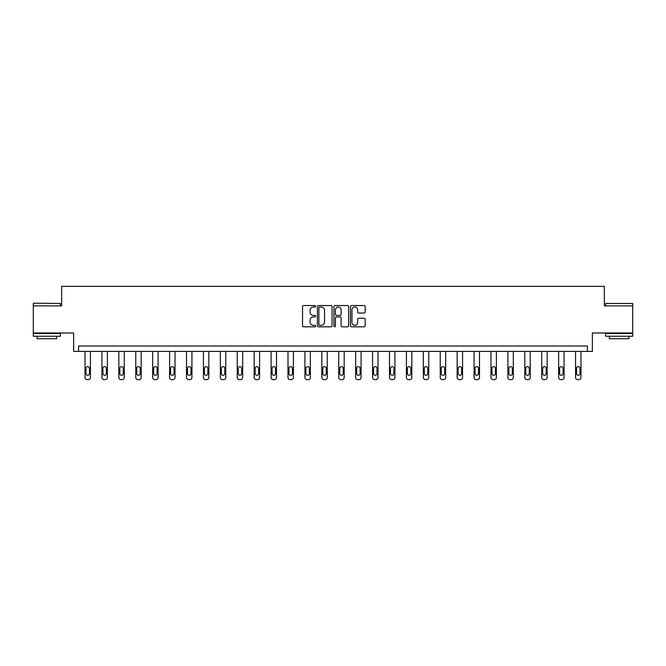 <?xml version="1.0" encoding="UTF-8"?>
<svg xmlns="http://www.w3.org/2000/svg" width="666" height="666" viewBox="0 0 666 666"><rect width="100%" height="100%" fill="white"/><g stroke="black" fill="none" stroke-linecap="round" stroke-linejoin="round"><path stroke-width="1" d="M315.651 306.285A0.741 0.741 0 0 0 314.91 305.536L303.596 305.536A1.066 1.066 0 0 0 302.53 306.601L302.53 325.757A1.066 1.066 0 0 0 303.596 326.823L314.91 326.823A0.741 0.741 0 0 0 315.651 326.082A0.741 0.741 0 0 0 314.91 325.333L313.445 325.333A3.405 3.405 0 0 1 310.04 321.928L310.04 320.329A3.405 3.405 0 0 1 313.445 316.924L314.91 316.924A0.741 0.741 0 0 0 315.651 316.184A0.741 0.741 0 0 0 314.91 315.434L313.445 315.434A3.405 3.405 0 0 1 310.04 312.029L310.04 310.439A3.405 3.405 0 0 1 313.445 307.026L314.91 307.026A0.741 0.741 0 0 0 315.651 306.285M632.7 305.885L604.345 305.885L604.345 286.363L61.655 286.363L61.655 305.885L33.3 305.885L33.3 332.992L73.635 332.992L73.635 351.423L592.365 351.423L592.365 332.992L632.7 332.992L632.7 303.496L605.594 303.496L632.7 303.496M364.102 313.045A1.066 1.066 0 0 0 365.168 311.979L365.168 306.601A1.066 1.066 0 0 0 364.102 305.536L351.548 305.536A1.066 1.066 0 0 0 350.483 306.601L350.483 325.757A1.066 1.066 0 0 0 351.548 326.823L364.102 326.823A1.066 1.066 0 0 0 365.168 325.757L365.168 319.272A1.066 1.066 0 0 0 364.102 318.206L358.733 318.206A1.066 1.066 0 0 0 357.667 319.272L357.667 322.486A2.847 2.847 0 0 1 354.82 325.333A2.847 2.847 0 0 1 351.973 322.486L351.973 309.873A2.847 2.847 0 0 1 354.82 307.026A2.847 2.847 0 0 1 357.667 309.873L357.667 311.979A1.066 1.066 0 0 0 358.733 313.045L364.102 313.045M587.429 351.423L587.429 346.004L78.571 346.004L78.571 351.423M332.068 306.601A1.066 1.066 0 0 0 331.002 305.536L318.448 305.536A1.066 1.066 0 0 0 317.382 306.601L317.382 325.757A1.066 1.066 0 0 0 318.448 326.823L331.002 326.823A1.066 1.066 0 0 0 332.068 325.757L332.068 306.601M334.998 305.536L347.552 305.536A1.066 1.066 0 0 1 348.618 306.601L348.618 325.757A1.066 1.066 0 0 1 347.552 326.823L342.182 326.823A1.066 1.066 0 0 1 341.117 325.757L341.117 317.99A1.066 1.066 0 0 0 340.051 316.924L336.488 316.924A1.066 1.066 0 0 0 335.423 317.99L335.423 326.082A0.741 0.741 0 0 1 334.673 326.823A0.741 0.741 0 0 1 333.932 326.082L333.932 306.601A1.066 1.066 0 0 1 334.998 305.536M319.613 307.026A0.741 0.741 0 0 0 318.872 307.775L318.872 324.592A0.741 0.741 0 0 0 319.613 325.333L321.162 325.333A3.405 3.405 0 0 0 324.567 321.928L324.567 310.439A3.405 3.405 0 0 0 321.162 307.026L319.613 307.026M341.117 309.931A2.847 2.847 0 0 0 338.27 307.084A2.847 2.847 0 0 0 335.423 309.931L335.423 314.377A1.066 1.066 0 0 0 336.488 315.434L340.051 315.434A1.066 1.066 0 0 0 341.117 314.377L341.117 309.931M90.443 351.423L90.443 377.464A2.165 2.165 0 0 1 88.27 379.637L87.188 379.637A2.165 2.165 0 0 1 85.023 377.464L85.023 351.423M89.469 373.568L89.469 368.356A1.732 1.732 0 0 0 87.729 366.625A1.732 1.732 0 0 0 85.997 368.356L85.997 373.568A1.732 1.732 0 0 0 87.729 375.299A1.732 1.732 0 0 0 89.469 373.568M33.625 303.172L60.406 303.496L33.625 303.172M46.853 336.238L33.3 336.238L33.3 333.533L60.406 333.533L60.406 336.238L46.853 336.238M56.61 336.238L56.61 338.736L37.096 338.736L37.096 336.238M619.147 336.238L605.594 336.238L605.594 333.533L632.7 333.533L632.7 336.238L619.147 336.238M628.904 336.238L628.904 338.736L609.39 338.736L609.39 336.238M107.359 351.423L107.359 377.464A2.165 2.165 0 0 1 105.186 379.637L104.104 379.637A2.165 2.165 0 0 1 101.94 377.464L101.94 351.423M106.385 373.568L106.385 368.356A1.732 1.732 0 0 0 104.645 366.625A1.732 1.732 0 0 0 102.914 368.356L102.914 373.568A1.732 1.732 0 0 0 104.645 375.299A1.732 1.732 0 0 0 106.385 373.568M124.276 351.423L124.276 377.464A2.165 2.165 0 0 1 122.103 379.637L121.021 379.637A2.165 2.165 0 0 1 118.848 377.464L118.848 351.423M123.293 373.568L123.293 368.356A1.732 1.732 0 0 0 121.562 366.625A1.732 1.732 0 0 0 119.83 368.356L119.83 373.568A1.732 1.732 0 0 0 121.562 375.299A1.732 1.732 0 0 0 123.293 373.568M141.184 351.423L141.184 377.464A2.165 2.165 0 0 1 139.019 379.637L137.937 379.637A2.165 2.165 0 0 1 135.764 377.464L135.764 351.423M140.21 373.568L140.21 368.356A1.732 1.732 0 0 0 138.478 366.625A1.732 1.732 0 0 0 136.738 368.356L136.738 373.568A1.732 1.732 0 0 0 138.478 375.299A1.732 1.732 0 0 0 140.21 373.568M158.1 351.423L158.1 377.464A2.165 2.165 0 0 1 155.936 379.637L154.853 379.637A2.165 2.165 0 0 1 152.68 377.464L152.68 351.423M157.126 373.568L157.126 368.356A1.732 1.732 0 0 0 155.394 366.625A1.732 1.732 0 0 0 153.655 368.356L153.655 373.568A1.732 1.732 0 0 0 155.394 375.299A1.732 1.732 0 0 0 157.126 373.568M175.016 351.423L175.016 377.464A2.165 2.165 0 0 1 172.852 379.637L171.761 379.637A2.165 2.165 0 0 1 169.597 377.464L169.597 351.423M174.042 373.568L174.042 368.356A1.732 1.732 0 0 0 172.311 366.625A1.732 1.732 0 0 0 170.571 368.356L170.571 373.568A1.732 1.732 0 0 0 172.311 375.299A1.732 1.732 0 0 0 174.042 373.568M191.933 351.423L191.933 377.464A2.165 2.165 0 0 1 189.768 379.637L188.678 379.637A2.165 2.165 0 0 1 186.513 377.464L186.513 351.423M190.959 373.568L190.959 368.356A1.732 1.732 0 0 0 189.219 366.625A1.732 1.732 0 0 0 187.487 368.356L187.487 373.568A1.732 1.732 0 0 0 189.219 375.299A1.732 1.732 0 0 0 190.959 373.568M208.849 351.423L208.849 377.464A2.165 2.165 0 0 1 206.676 379.637L205.594 379.637A2.165 2.165 0 0 1 203.43 377.464L203.43 351.423M207.875 373.568L207.875 368.356A1.732 1.732 0 0 0 206.135 366.625A1.732 1.732 0 0 0 204.404 368.356L204.404 373.568A1.732 1.732 0 0 0 206.135 375.299A1.732 1.732 0 0 0 207.875 373.568M225.766 351.423L225.766 377.464A2.165 2.165 0 0 1 223.593 379.637L222.511 379.637A2.165 2.165 0 0 1 220.338 377.464L220.338 351.423M224.783 373.568L224.783 368.356A1.732 1.732 0 0 0 223.052 366.625A1.732 1.732 0 0 0 221.32 368.356L221.32 373.568A1.732 1.732 0 0 0 223.052 375.299A1.732 1.732 0 0 0 224.783 373.568M242.682 351.423L242.682 377.464A2.165 2.165 0 0 1 240.509 379.637L239.427 379.637A2.165 2.165 0 0 1 237.254 377.464L237.254 351.423M241.7 373.568L241.7 368.356A1.732 1.732 0 0 0 239.968 366.625A1.732 1.732 0 0 0 238.228 368.356L238.228 373.568A1.732 1.732 0 0 0 239.968 375.299A1.732 1.732 0 0 0 241.7 373.568M259.59 351.423L259.59 377.464A2.165 2.165 0 0 1 257.426 379.637L256.343 379.637A2.165 2.165 0 0 1 254.171 377.464L254.171 351.423M258.616 373.568L258.616 368.356A1.732 1.732 0 0 0 256.885 366.625A1.732 1.732 0 0 0 255.145 368.356L255.145 373.568A1.732 1.732 0 0 0 256.885 375.299A1.732 1.732 0 0 0 258.616 373.568M276.507 351.423L276.507 377.464A2.165 2.165 0 0 1 274.342 379.637L273.251 379.637A2.165 2.165 0 0 1 271.087 377.464L271.087 351.423M275.533 373.568L275.533 368.356A1.732 1.732 0 0 0 273.801 366.625A1.732 1.732 0 0 0 272.061 368.356L272.061 373.568A1.732 1.732 0 0 0 273.801 375.299A1.732 1.732 0 0 0 275.533 373.568M293.423 351.423L293.423 377.464A2.165 2.165 0 0 1 291.258 379.637L290.168 379.637A2.165 2.165 0 0 1 288.003 377.464L288.003 351.423M292.449 373.568L292.449 368.356A1.732 1.732 0 0 0 290.709 366.625A1.732 1.732 0 0 0 288.977 368.356L288.977 373.568A1.732 1.732 0 0 0 290.709 375.299A1.732 1.732 0 0 0 292.449 373.568M310.339 351.423L310.339 377.464A2.165 2.165 0 0 1 308.167 379.637L307.084 379.637A2.165 2.165 0 0 1 304.92 377.464L304.92 351.423M309.365 373.568L309.365 368.356A1.732 1.732 0 0 0 307.625 366.625A1.732 1.732 0 0 0 305.894 368.356L305.894 373.568A1.732 1.732 0 0 0 307.625 375.299A1.732 1.732 0 0 0 309.365 373.568M327.256 351.423L327.256 377.464A2.165 2.165 0 0 1 325.083 379.637L324.001 379.637A2.165 2.165 0 0 1 321.828 377.464L321.828 351.423M326.273 373.568L326.273 368.356A1.732 1.732 0 0 0 324.542 366.625A1.732 1.732 0 0 0 322.81 368.356L322.81 373.568A1.732 1.732 0 0 0 324.542 375.299A1.732 1.732 0 0 0 326.273 373.568M344.172 351.423L344.172 377.464A2.165 2.165 0 0 1 341.999 379.637L340.917 379.637A2.165 2.165 0 0 1 338.744 377.464L338.744 351.423M343.19 373.568L343.19 368.356A1.732 1.732 0 0 0 341.458 366.625A1.732 1.732 0 0 0 339.727 368.356L339.727 373.568A1.732 1.732 0 0 0 341.458 375.299A1.732 1.732 0 0 0 343.19 373.568M361.08 351.423L361.08 377.464A2.165 2.165 0 0 1 358.916 379.637L357.833 379.637A2.165 2.165 0 0 1 355.661 377.464L355.661 351.423M360.106 373.568L360.106 368.356A1.732 1.732 0 0 0 358.375 366.625A1.732 1.732 0 0 0 356.635 368.356L356.635 373.568A1.732 1.732 0 0 0 358.375 375.299A1.732 1.732 0 0 0 360.106 373.568M377.997 351.423L377.997 377.464A2.165 2.165 0 0 1 375.832 379.637L374.742 379.637A2.165 2.165 0 0 1 372.577 377.464L372.577 351.423M377.023 373.568L377.023 368.356A1.732 1.732 0 0 0 375.291 366.625A1.732 1.732 0 0 0 373.551 368.356L373.551 373.568A1.732 1.732 0 0 0 375.291 375.299A1.732 1.732 0 0 0 377.023 373.568M394.913 351.423L394.913 377.464A2.165 2.165 0 0 1 392.749 379.637L391.658 379.637A2.165 2.165 0 0 1 389.493 377.464L389.493 351.423M393.939 373.568L393.939 368.356A1.732 1.732 0 0 0 392.199 366.625A1.732 1.732 0 0 0 390.467 368.356L390.467 373.568A1.732 1.732 0 0 0 392.199 375.299A1.732 1.732 0 0 0 393.939 373.568M411.829 351.423L411.829 377.464A2.165 2.165 0 0 1 409.657 379.637L408.574 379.637A2.165 2.165 0 0 1 406.41 377.464L406.41 351.423M410.855 373.568L410.855 368.356A1.732 1.732 0 0 0 409.115 366.625A1.732 1.732 0 0 0 407.384 368.356L407.384 373.568A1.732 1.732 0 0 0 409.115 375.299A1.732 1.732 0 0 0 410.855 373.568M428.746 351.423L428.746 377.464A2.165 2.165 0 0 1 426.573 379.637L425.491 379.637A2.165 2.165 0 0 1 423.318 377.464L423.318 351.423M427.772 373.568L427.772 368.356A1.732 1.732 0 0 0 426.032 366.625A1.732 1.732 0 0 0 424.3 368.356L424.3 373.568A1.732 1.732 0 0 0 426.032 375.299A1.732 1.732 0 0 0 427.772 373.568M445.662 351.423L445.662 377.464A2.165 2.165 0 0 1 443.489 379.637L442.407 379.637A2.165 2.165 0 0 1 440.234 377.464L440.234 351.423M444.68 373.568L444.68 368.356A1.732 1.732 0 0 0 442.948 366.625A1.732 1.732 0 0 0 441.217 368.356L441.217 373.568A1.732 1.732 0 0 0 442.948 375.299A1.732 1.732 0 0 0 444.68 373.568M462.57 351.423L462.57 377.464A2.165 2.165 0 0 1 460.406 379.637L459.324 379.637A2.165 2.165 0 0 1 457.151 377.464L457.151 351.423M461.596 373.568L461.596 368.356A1.732 1.732 0 0 0 459.865 366.625A1.732 1.732 0 0 0 458.125 368.356L458.125 373.568A1.732 1.732 0 0 0 459.865 375.299A1.732 1.732 0 0 0 461.596 373.568M479.487 351.423L479.487 377.464A2.165 2.165 0 0 1 477.322 379.637L476.232 379.637A2.165 2.165 0 0 1 474.067 377.464L474.067 351.423M478.513 373.568L478.513 368.356A1.732 1.732 0 0 0 476.781 366.625A1.732 1.732 0 0 0 475.041 368.356L475.041 373.568A1.732 1.732 0 0 0 476.781 375.299A1.732 1.732 0 0 0 478.513 373.568M496.403 351.423L496.403 377.464A2.165 2.165 0 0 1 494.239 379.637L493.148 379.637A2.165 2.165 0 0 1 490.984 377.464L490.984 351.423M495.429 373.568L495.429 368.356A1.732 1.732 0 0 0 493.689 366.625A1.732 1.732 0 0 0 491.958 368.356L491.958 373.568A1.732 1.732 0 0 0 493.689 375.299A1.732 1.732 0 0 0 495.429 373.568M513.32 351.423L513.32 377.464A2.165 2.165 0 0 1 511.147 379.637L510.064 379.637A2.165 2.165 0 0 1 507.9 377.464L507.9 351.423M512.345 373.568L512.345 368.356A1.732 1.732 0 0 0 510.606 366.625A1.732 1.732 0 0 0 508.874 368.356L508.874 373.568A1.732 1.732 0 0 0 510.606 375.299A1.732 1.732 0 0 0 512.345 373.568M530.236 351.423L530.236 377.464A2.165 2.165 0 0 1 528.063 379.637L526.981 379.637A2.165 2.165 0 0 1 524.816 377.464L524.816 351.423M529.262 373.568L529.262 368.356A1.732 1.732 0 0 0 527.522 366.625A1.732 1.732 0 0 0 525.79 368.356L525.79 373.568A1.732 1.732 0 0 0 527.522 375.299A1.732 1.732 0 0 0 529.262 373.568M547.152 351.423L547.152 377.464A2.165 2.165 0 0 1 544.979 379.637L543.897 379.637A2.165 2.165 0 0 1 541.724 377.464L541.724 351.423M546.17 373.568L546.17 368.356A1.732 1.732 0 0 0 544.438 366.625A1.732 1.732 0 0 0 542.707 368.356L542.707 373.568A1.732 1.732 0 0 0 544.438 375.299A1.732 1.732 0 0 0 546.17 373.568M564.06 351.423L564.06 377.464A2.165 2.165 0 0 1 561.896 379.637L560.814 379.637A2.165 2.165 0 0 1 558.641 377.464L558.641 351.423M563.086 373.568L563.086 368.356A1.732 1.732 0 0 0 561.355 366.625A1.732 1.732 0 0 0 559.615 368.356L559.615 373.568A1.732 1.732 0 0 0 561.355 375.299A1.732 1.732 0 0 0 563.086 373.568M580.977 351.423L580.977 377.464A2.165 2.165 0 0 1 578.812 379.637L577.73 379.637A2.165 2.165 0 0 1 575.557 377.464L575.557 351.423M580.003 373.568L580.003 368.356A1.732 1.732 0 0 0 578.271 366.625A1.732 1.732 0 0 0 576.531 368.356L576.531 373.568A1.732 1.732 0 0 0 578.271 375.299A1.732 1.732 0 0 0 580.003 373.568M33.3 305.885L33.3 303.496M39.477 333.533L39.477 332.992M54.229 333.533L54.229 332.992M60.406 305.885L60.406 303.496M605.594 305.885L605.594 303.496M611.771 333.533L611.771 332.992M626.523 333.533L626.523 332.992"/></g></svg>
